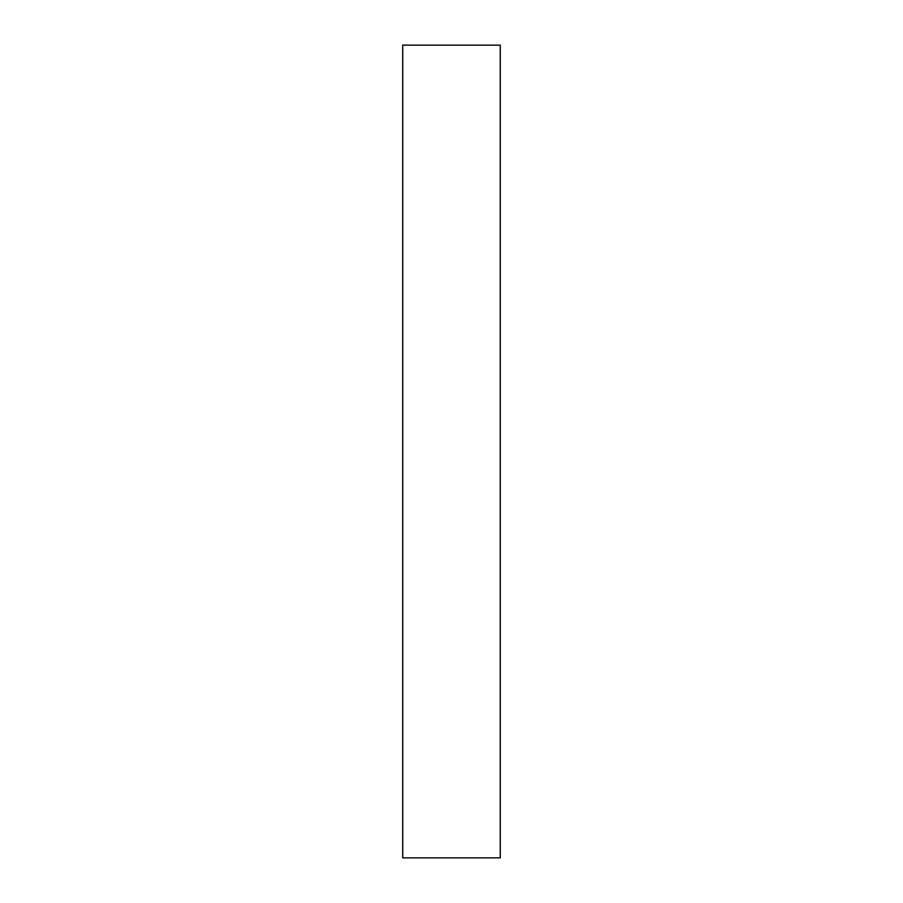 <?xml version="1.0" encoding="UTF-8"?>
<svg xmlns="http://www.w3.org/2000/svg" width="903" height="903" viewBox="0 0 903 903"><rect width="100%" height="100%" fill="white"/><g stroke="black" fill="none" stroke-linecap="round" stroke-linejoin="round"><path stroke-width="1.35" d="M500.262 45.15L500.262 857.85L402.738 857.85L402.738 45.15L500.262 45.15"/></g></svg>
